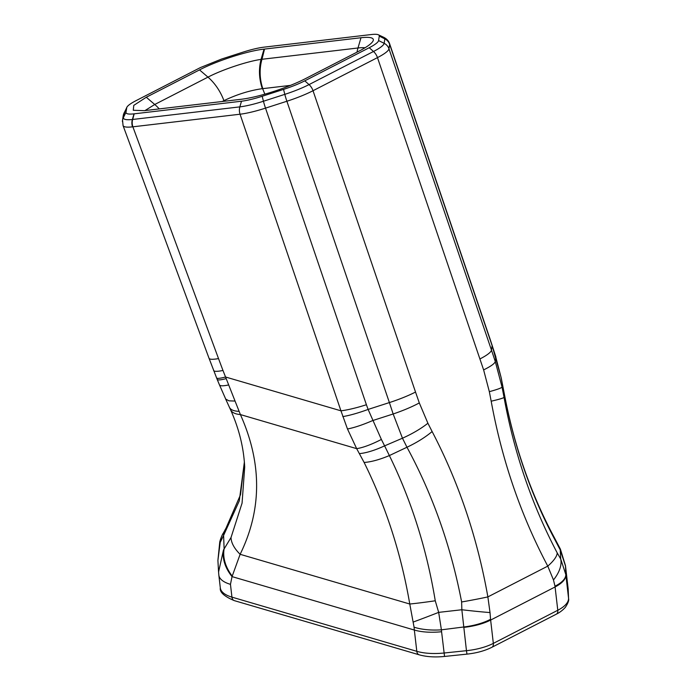 <?xml version="1.0" encoding="UTF-8"?>
<svg xmlns="http://www.w3.org/2000/svg" width="691" height="691" viewBox="0 0 691 691"><rect width="100%" height="100%" fill="white"/><g stroke="black" fill="none" stroke-linecap="round" stroke-linejoin="round"><path stroke-width="1.04" d="M159.25 108.902A38.489 24.202 -117.2 0 0 154.732 104.488L144.998 110.577M222.277 101.491L223.927 100.653C236.875 94.451 249.676 90.461 262.321 88.673C259.013 78.8 258.589 69.04 261.043 59.4L261.051 59.4C247.413 61.3 222.338 69.627 207.965 77.133L154.732 104.488L146.293 97.241L133.778 105.377L133.277 110.266L144.272 110.664L241.219 99.271A48.111 8.56 -18.8 0 0 305.716 78.506L358.949 51.16A48.111 8.56 -18.8 0 0 373.01 41.054A48.111 8.56 -18.8 0 0 360.987 37.737L264.04 49.13C247.801 50.858 216.914 60.808 199.526 69.895L146.293 97.241M262.321 88.673L262.623 88.647A38.489 28.962 -97.7 0 1 261.561 59.331L261.043 59.4M357.005 52.153A38.489 29.126 -96.7 0 1 357.998 47.99L261.975 59.279A38.489 29.126 83.3 0 0 262.805 88.638L290.453 85.39M262.623 88.647L264.843 94.157M123.197 115.838A9.622 9.415 9 0 1 123.214 115.768A9.622 9.415 9 0 1 124.043 113.151L126.643 107.831C127.049 106.094 130.167 103.71 135.989 100.679L200.433 67.563L221.673 59.011L243.215 52.075C251.274 49.519 258.123 47.886 263.755 47.187L371.24 34.55A31.268 5.563 161.2 0 1 378.409 34.8A31.268 5.563 161.2 0 1 379.264 36.113L378.582 40.562A31.268 5.563 161.2 0 1 369.236 47.722L304.791 80.838A31.268 5.563 161.2 0 1 283.552 89.389L262.183 96.274A31.268 5.563 161.2 0 1 241.496 101.214L134.011 113.851C128.595 114.438 125.909 113.929 125.978 112.313L126.824 107.295L123.257 115.535A9.622 9.406 10.1 0 1 124.052 113.108L124.25 112.512M122.514 120.424A9.622 9.424 8.3 0 1 122.523 120.329A9.622 9.424 8.3 0 1 123.378 117.6L124.043 113.177A9.622 9.432 -171.5 0 0 123.197 115.863A9.622 9.432 -171.5 0 0 123.188 115.889L122.532 120.277A9.622 9.432 8.5 0 1 122.54 120.251A9.622 9.432 8.5 0 1 123.378 117.556L125.978 112.279M123.007 124.959C122.868 126.919 126.038 127.559 132.508 126.859L240.053 114.214A9.622 7.281 -96.7 0 1 239.846 106.872L132.663 119.474A9.622 7.281 83.3 0 0 132.871 126.816L218.52 358.594A38.489 5.666 159.7 0 1 209.028 358.266L123.076 125.65M132.732 126.833A9.622 7.307 -96.1 0 1 132.551 119.483L132.37 119.508C126.298 120.113 123.3 119.491 123.369 117.634A9.622 9.415 -172.4 0 0 122.419 121.607M234.301 600.626L419.169 654.809A5.77 3.852 -73.7 0 1 416.803 651.319L231.934 597.136A38.489 15.349 173.4 0 1 220.317 587.886C219.565 592.161 224.23 596.411 234.301 600.626A5.77 3.852 -73.7 0 1 231.934 597.136L230.457 584.344L232.038 576.614L240.131 554.303C262.019 509.673 262.105 463.091 240.399 414.574L225.551 377.001L340.948 410.817L347.478 428.981L356.668 448.649A38.489 9.907 -29.9 0 0 381.38 439.441L368.113 409.426L389.387 402.577L286.886 101.249A38.489 6.85 -18.8 0 0 313.023 90.72A9.622 6.055 -117.2 0 0 309.041 84.596A35.673 6.349 161.2 0 1 284.813 94.356A9.622 0.872 -107.8 0 0 286.886 101.249L265.517 108.133A38.489 6.85 -18.8 0 1 240.053 114.214L340.948 410.817A38.489 6.85 -18.8 0 0 366.403 404.736L265.517 108.133A9.622 0.872 -107.8 0 1 263.444 101.24A35.673 6.349 161.2 0 1 239.846 106.872L241.496 101.214M244.657 466.218L244.692 467.021C243.742 447.647 239.008 428.524 230.492 409.633A38.489 14.822 155.7 0 0 240.399 414.574L356.668 448.649L364.122 462.46C385.915 506.529 401.125 553.716 409.772 604.02A38.489 1.918 -8.5 0 0 435.261 600.781C426.718 548.982 411.421 500.578 389.37 455.568L384.602 445.859L402.464 438.206L393.162 413.987C403.181 410.592 411.896 406.904 419.307 402.939L415.524 392.047A38.489 6.85 161.2 0 1 389.387 402.577L393.162 413.987L372.596 420.594C362.663 424.887 354.293 427.677 347.478 428.981M244.7 467.09L242.066 503.143L231.036 537.477A38.489 19.65 -155.4 0 0 240.131 554.303L409.772 604.02L413.123 622.081A38.489 0.795 -21.4 0 0 438.673 612.373L435.261 600.781M413.123 622.081L414.064 627.186A38.489 15.375 -4.2 0 0 441.402 629.838L438.673 612.373L461.847 609.747L466.46 650.689L444.045 653.012A38.489 15.349 173.4 0 1 416.803 651.319L414.341 630.045A38.489 15.349 -6.6 0 0 441.584 631.738L441.402 629.838L463.721 626.987A38.489 15.332 172.4 0 0 490.55 619.291L490.023 612.554A38.489 1.762 -173.3 0 1 461.847 609.747L461.631 601.973C450.929 546.339 432.713 494.756 406.973 447.241L389.37 455.568C379.48 459.696 371.067 461.985 364.122 462.46M414.064 627.186L414.341 630.045L232.038 576.614A38.489 28.391 -145.1 0 1 223.461 550.053L218.572 571.984L218.831 575.076A38.489 15.349 173.4 0 0 230.457 584.344M359.51 453.598A38.489 11.134 152.5 0 0 384.602 445.859L381.38 439.441M402.464 438.206L406.973 447.241C416.811 442.585 425.198 437.351 432.125 431.547L427.902 423.238A38.489 10.71 153.7 0 1 402.464 438.206M565.67 567.415A38.489 15.349 173.4 0 1 565.687 567.51L565.463 565.592A38.489 16.688 173.3 0 1 565.506 566.076L568.183 589.233L568.555 598.233A38.489 15.349 173.4 0 1 557.784 610.265L493.339 643.381A38.489 15.349 173.4 0 1 466.46 650.689L466.961 654.127L444.546 656.45L441.584 631.738M560.323 548.991A38.489 3.973 152.8 0 1 560.401 549.103A38.489 3.973 152.8 0 1 560.228 549.915L565.506 566.076L565.808 574.532L560.703 558.959L557.196 552.878C531.863 504.758 514.147 452.916 504.041 397.368L502.046 387.046L495.283 361.523L491.474 350.121L492.139 345.699L501.208 377.865M554.251 537.417A38.489 12.447 151.7 0 1 554.735 539.395L560.228 549.915L560.703 558.959A38.489 21.361 -32.1 0 1 553.474 579.965L554.994 586.175L557.784 610.265A5.77 3.628 -117.2 0 1 556.298 614.195L491.854 647.303A5.77 3.628 -117.2 0 0 493.339 643.381L490.55 619.291M501.156 377.899L504.75 396.288C514.579 447.578 531.241 495.274 554.735 539.395M415.524 392.047L313.023 90.72L377.476 57.612A38.489 6.85 -18.8 0 0 388.973 48.802L389.655 44.354L490.541 340.957A38.489 6.85 -18.8 0 0 490.498 340.326L389.603 43.706C388.67 40.95 386.753 38.843 383.851 37.374A35.673 6.349 161.2 0 1 384.827 38.869L384.144 43.317A35.673 6.349 161.2 0 1 373.486 51.488L309.041 84.596L304.791 80.838M490.023 612.554L487.872 596.903A38.489 1.883 170 0 1 461.631 601.973M369.236 47.722L373.486 51.488A9.622 6.055 -117.2 0 1 377.476 57.612L483.622 369.901L489.332 391.667L491.18 401.203C501.994 460.361 520.867 515.331 547.773 566.128L553.474 579.965M432.125 431.547C458.781 482.568 477.36 537.684 487.872 596.903L547.773 566.128A38.489 11.531 -28 0 0 557.196 552.878M226.259 527.924A38.489 22.812 32.7 0 0 225.81 528.58A38.489 22.812 32.7 0 0 223.608 535.395L239.276 500.88L244.372 462.063M222.951 533.607A38.489 29.195 25.4 0 0 222.286 534.894A38.489 29.195 25.4 0 0 222.252 534.981A38.489 29.195 25.4 0 0 220.222 542.392L223.608 535.395L224.117 548.922L223.461 550.053M219.764 541.994L217.907 560.427L220.222 542.392A38.489 1.615 -165.8 0 1 219.738 541.994A38.489 38.489 0 0 1 222.286 534.894M231.036 537.477L224.117 548.922A38.489 28.564 -142.6 0 0 232.236 576.121M229.282 406.99A38.489 13.293 -24.7 0 0 229.395 407.267L230.492 409.633A38.489 14.822 155.7 0 1 230.353 409.34M226.138 378.642C219.686 380.283 216.715 380.344 217.207 378.832M228.462 384.982A38.489 5.873 157 0 1 219.444 384.844L217.164 379.376M213.588 370.393A38.489 5.208 -20.9 0 0 213.614 370.48A38.489 5.208 -20.9 0 0 222.968 370.462L225.551 377.001A38.489 4.103 157.8 0 1 216.533 377.865A38.489 4.103 157.8 0 1 216.508 377.787M224.16 101.275L223.927 100.653A38.489 24.202 -117.2 0 0 207.965 77.133L199.526 69.895M365.021 47.774A40.138 7.143 -18.8 0 0 357.998 47.99L360.987 37.737M261.975 59.279L264.541 49.07M261.051 59.4L264.04 49.13M132.508 126.859A9.622 7.351 -95.5 0 1 132.37 119.508L134.011 113.851M123.369 117.634L125.978 112.313M283.552 89.389L284.813 94.356L263.444 101.24L262.183 96.274M479.969 358.931A38.489 6.85 -18.8 0 0 491.474 350.121L388.973 48.802A9.622 9.432 -171.4 0 0 384.144 43.317L378.582 40.562M389.603 43.706A38.489 6.85 -18.8 0 1 389.655 44.354A9.622 9.432 -171.4 0 0 384.827 38.869L379.264 36.113M132.663 119.474L134.201 113.825M124.043 113.177L126.643 107.874M222.968 370.462L218.52 358.594M556.298 614.195C556.54 614.014 560.798 612.286 565.281 607.424C568.028 603.278 569.125 600.341 568.581 598.596A5.77 5.295 177.7 0 0 568.555 598.233L565.808 574.532A38.489 14.787 -6.6 0 1 554.994 586.175M568.209 589.587A5.77 5.295 177.7 0 0 568.183 589.233A38.489 15.349 173.4 0 0 568.149 588.775L568.581 598.596M565.851 574.921A38.489 15.349 -6.6 0 1 555.089 586.953L490.645 620.069A38.489 15.349 173.4 0 1 463.765 627.376M568.149 588.775L565.687 567.51A38.489 15.349 173.4 0 1 565.722 567.959M366.403 404.736L368.113 409.426A38.489 6.694 158.8 0 1 342.788 416.595M565.463 565.592L560.384 549.112L554.234 537.417C531.094 494.255 514.596 447.155 504.758 396.133L504.041 397.368C503.437 398.076 499.152 399.355 491.18 401.203M502.659 385.077A38.489 2.116 169.3 0 1 502.668 385.103A38.489 2.116 169.3 0 1 502.642 385.207L502.046 387.046A38.489 2.799 -11.5 0 1 489.332 391.667M504.758 396.133L501.208 377.873L495.836 357.264M492.104 345.103A38.489 5.269 161.4 0 1 492.147 345.206A38.489 5.269 161.4 0 1 492.139 345.699L490.541 340.957M495.836 357.273L495.283 361.523C494.773 363.526 490.886 366.325 483.622 369.901M427.902 423.238L419.307 402.939M219.41 384.732A38.489 5.873 157 0 0 219.444 384.844L225.715 399.07L228.92 400.832L234.715 401.048M225.482 398.655L229.403 407.258A38.489 13.293 -24.7 0 0 239.017 411.326M122.549 120.251L123.067 125.607M378.409 34.8L383.851 37.374M444.546 656.45C434.967 657.409 426.511 656.865 419.169 654.809M491.854 647.303C484.823 650.818 476.531 653.099 466.961 654.127M495.888 357.005L490.489 340.326M244.364 462.003L240.52 494.696L225.836 528.598L222.277 534.989M218.563 571.984L217.907 560.427M220.317 587.886L218.84 575.093M209.028 358.24L217.164 379.385"/></g></svg>
